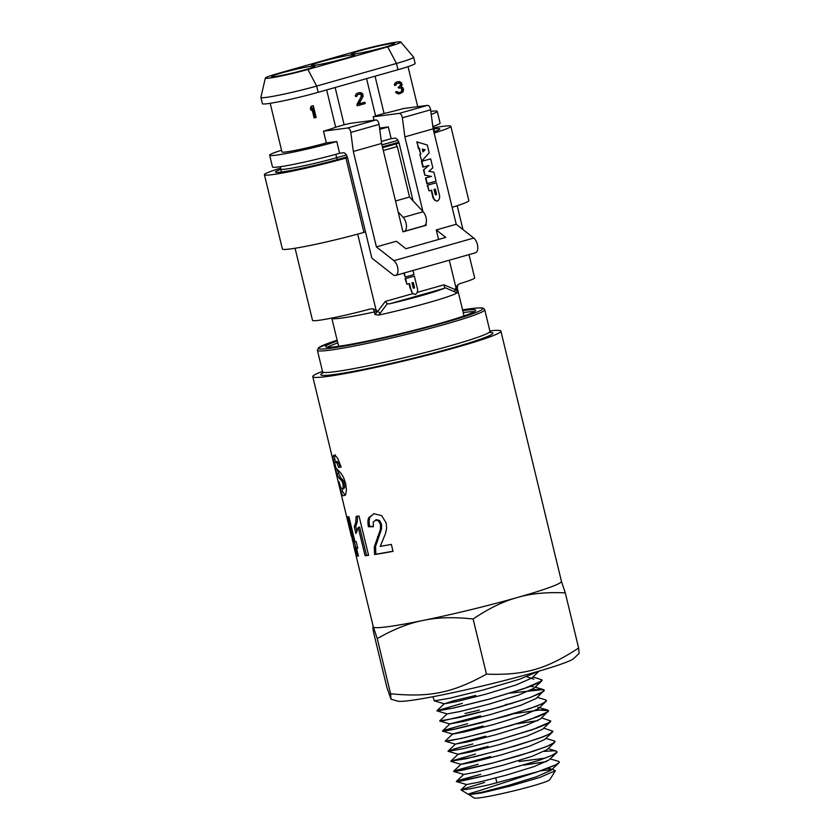 <?xml version="1.0" encoding="UTF-8"?>
<svg xmlns="http://www.w3.org/2000/svg" width="840" height="840" viewBox="0 0 840 840"><rect width="100%" height="100%" fill="white"/><g stroke="black" fill="none" stroke-linecap="round" stroke-linejoin="round"><path stroke-width="1.26" d="M524.475 765.02L546.473 761.607M558.411 761.292L559.293 761.849L558.968 762.773L555.923 764.757L538.514 771.466A52.216 3.36 -13.6 0 0 539.154 771.288L554.369 765.534L558.337 763.35L559.335 761.985M546.399 761.649L524.223 765.093M544.341 751.359L553.801 750.75L556.279 751.054L557.141 752.073L551.912 755.412L539.049 760.326L487.841 775.047L463.06 780.675L457.254 781.578L456.341 781.484L457.59 780.78L480.753 774.365L461.769 779.425L456.666 781.61L488.093 775.005L539.196 760.305L552.038 755.38L557.162 752.062L556.111 751.034L553.697 750.782L544.268 751.391M545.864 738.392L554.736 741.058L554.589 742.381L547.544 746.13L533.117 751.349L492.954 762.972L455.343 771.404L453.621 771.267L461.034 764.253L490.56 756.567M478.128 764.253L454.87 770.69L453.569 771.414L454.471 771.509L462.567 770.175L489.122 763.98L518.186 756.021L545.328 747.054L552.825 743.652L555.051 741.478M543.732 728.144L552.909 731.22L549.392 734.076L538.587 738.497L502.635 749.574L466.2 758.709L450.839 761.177L475.493 754.068M450.786 761.324L474.737 756.767L515.476 745.941L542.892 736.922L550.567 733.477L552.909 731.22M516.369 723.923L537.947 720.605M541.59 717.906L550.767 720.972L547.228 723.849L536.361 728.291L500.178 739.421L463.512 748.608L448.004 751.202L455.48 744.072L468.038 741.815L496.072 734.664L525.2 725.739L540.435 718.998L548.625 710.745L545.948 713.15L537.925 716.678L509.786 725.855L465.245 737.51L449.579 740.754L445.326 740.953M472.868 743.957L454.524 748.797L448.119 751.307L463.544 748.629L497.385 740.219L532.245 729.76L550.242 721.98L550.767 720.982M537.884 720.636L516.128 723.996M514.364 713.643L539.889 709.957L545.643 709.779L548.625 710.724L538.871 710.062L514.154 713.706M445.221 741.111L460.929 738.507L495.012 730.044L530.072 719.523L548.121 711.722M464.971 713.486L479.325 710.115L464.982 713.506M505.386 704.655L512.127 703.395M537.306 697.41L545.759 699.877L546.325 701.033L542.125 703.763L529.62 708.677L481.425 722.799L455.983 728.879L442.449 731.021L449.915 723.88L462.651 721.623L491.085 714.378L520.653 705.348L536.13 698.513L544.341 690.249L541.506 689.315L531.5 689.881M467.618 723.66L443.216 730.527L442.449 731.042L444.003 731.105L453.317 729.466L507.276 715.754L535.595 706.534L543.753 702.965L546.483 700.497M511.886 703.479L505.397 704.687M539.144 671.087L519.666 679.193L483.977 689.766L449.82 698.187L434.238 700.854L432.999 696.707M533.022 676.914L542.199 679.98L538.566 682.909L527.426 687.456L490.35 698.827L452.792 708.204L436.957 710.703L462.346 703.343L436.884 710.84L447.163 713.905L460.016 711.512L488.702 704.214L518.458 695.121L534.009 688.264L541.684 680.988L523.331 688.916L487.631 699.594L452.907 708.204L437.01 710.945M542.199 679.99L541.684 680.988M373.286 526.397L369.653 526.375C368.907 522.218 369.044 519.12 370.072 517.094L373.59 513.881M376.645 519.666L373.286 521.861L373.349 526.732L368.403 526.743C367.657 522.585 367.815 519.488 368.865 517.451L374.168 513.765L381.685 515.676L386.169 522.952L386.631 528.129L385.497 533.568L380.247 546.378A96.779 6.216 -13.6 0 0 391.346 544.383L393.036 551.345A96.779 6.216 166.4 0 1 374.577 554.516L374.325 546.798L380.457 529.357L380.489 524.559L378.556 520.884L375.543 520.002L376.645 519.666L379.617 520.548L378.556 520.884M393.005 551.208A95.172 6.122 166.4 0 1 375.837 554.148L375.564 546.43L381.518 529.022L381.538 524.223L379.617 520.548M369.653 526.375L368.403 526.743M381.518 529.022L380.457 529.357M375.837 554.148L374.577 554.516M322.487 371.375A96.779 6.216 -13.6 0 0 312.764 376.645A96.779 6.216 -13.6 0 0 408.303 359.94A96.779 6.216 -13.6 0 0 500.903 331.139A96.779 6.216 -13.6 0 0 489.846 330.887M500.903 331.139L561.446 581.375A96.779 6.216 166.4 0 1 517.178 597.566A96.779 6.216 166.4 0 1 423.15 620.434A96.779 6.216 166.4 0 1 373.349 626.997A96.779 6.216 166.4 0 1 373.306 626.892L354.113 547.523A96.842 5.933 166.4 0 1 354.113 547.323L347.707 516.716A96.789 5.933 -13.6 0 0 348.925 516.831L354.953 541.643A96.789 5.943 -13.6 0 0 356.171 541.653L357.777 548.236A96.789 5.943 166.4 0 1 356.548 548.236L358.459 556.101A96.799 5.933 166.4 0 1 357.084 555.975L355.173 548.1A96.842 5.933 166.4 0 1 354.113 547.523M356.16 516.401A96.789 5.964 -13.7 0 0 359.026 516.054L368.582 555.324A96.799 5.964 166.3 0 1 365.096 555.734L358.218 527.478L355.908 533.474L354.26 526.669L355.698 522.847L356.16 516.401M342.195 489.08L343.266 487.473L342.919 483.683L342.101 481.331L338.993 477.897L336.693 473.781L333.249 460.247L332.829 456.467L333.869 455.269C334.761 455.091 336.042 456.151 337.712 458.451L341.187 466.977L338.646 467.471L336.977 463.144L335.444 461.8L334.761 463.124L335.916 467.922L341.061 473.413L343.529 477.298L345.629 483.483L346.458 489.836L345.733 494.298L343.791 495.747C342.909 495.894 342.006 494.655 341.082 492.041L338.289 481.834L338.835 481.404L340.631 487.169L342.195 489.08L343.938 488.659M335.444 461.8L336.966 461.412L335.444 461.8M510.321 693.084L543.417 689.567L544.341 690.228L540.729 693.147L529.662 697.662L492.807 708.971L443.877 720.615L439.667 720.92L447.163 713.905M439.677 720.951L459.532 717.423L500.168 706.944L530.408 697.421L543.816 691.247M337.334 340.988A77.228 4.967 -13.6 0 0 325.626 346.626A77.228 4.967 -13.6 0 0 401.856 333.291A77.228 4.967 -13.6 0 0 475.745 310.306A77.228 4.967 -13.6 0 0 462.756 310.643M337.806 342.941A77.228 4.967 -13.6 0 0 327.421 347.225M474.421 311.661A77.228 4.967 -13.6 0 0 463.229 312.596M357 531.5L355.73 526.281L357.137 522.459L357.567 516.012M368.54 555.114A95.172 5.859 166.3 0 1 366.513 555.345L359.635 527.09L358.218 527.478M355.73 526.281L354.26 526.669M366.513 555.345L365.096 555.734M351.204 527.919L349.986 521.178M356.832 548.163L356.727 547.712A95.172 5.827 166.4 0 1 355.677 547.145L354.27 541.338M357.704 547.932L356.548 548.236M355.625 546.956L354.113 547.323M356.727 547.712L355.173 548.1M358.344 555.65L357.084 555.975M350.332 528.139L352.643 541.149L353.577 541.506L350.332 528.139L351.593 527.825M354.837 541.191L353.577 541.506M345.324 495.358L342.647 491.652L341.806 488.954M341.156 466.882L340.147 467.072L338.489 462.756L336.966 461.412M335.213 461.832L334.383 456.078L335.401 454.87M343.718 488.681L344.768 487.074L343.602 480.931L340.536 477.509L337.176 469.875M340.147 467.072L338.646 467.471M338.909 481.677L338.289 481.834M561.404 581.259L565.288 592.893C546.84 591.969 530.807 593.534 517.178 597.566C503.475 601.272 488.786 608.423 473.12 619.006C453.989 616.885 437.336 617.358 423.15 620.434C408.891 623.175 393.593 629.244 377.244 638.621L373.223 626.546M373.349 626.997C372.76 625.874 372.813 627.585 373.517 632.142L386.862 687.278L390.989 699.195L390.579 693.767C429.975 697.557 452.529 692.937 486.465 674.142C524.433 675.454 546.115 669.312 578.624 648.029L579.106 653.447L573.72 658.539A91.14 5.859 166.4 0 1 486.917 684.894A91.14 5.859 166.4 0 1 397.667 701.127L390.989 699.195M533.925 679.172L526.722 676.725M538.514 771.466L488.828 784.865L469.276 789.023L461.055 789.925L466.589 784.445M484.628 782.45L461.076 789.653M558.821 762.951L551.135 770.227L536.393 776.779L508.316 785.421L481.373 792.341L469.34 794.587M469.308 794.609L481.898 792.897L510.174 786.093L539.784 777.452L555.335 770.711L552.29 769.135M551.586 769.639L540.666 770.774M550.778 768.695L547.344 768.4M456.445 781.578L466.61 784.539L478.663 782.24L505.827 775.278L534.125 766.584L548.993 759.99L556.678 752.714M545.139 758.153L519.141 761.502M453.673 771.488L463.838 774.449L476.049 772.128L503.444 765.103L531.941 756.357L546.861 749.731L554.547 742.455M450.901 761.397L461.066 764.358L473.361 762.027L500.955 754.971L529.662 746.162L544.708 739.494L552.395 732.218M488.093 746.382L458.252 754.163L450.839 761.177M448.119 751.307L458.272 754.268L470.663 751.937L498.456 744.828L527.384 735.966L542.567 729.256L550.242 721.98M485.636 736.187L455.48 744.072M483.168 726.001L452.697 733.971L445.294 740.985M442.575 731.125L452.729 734.087L465.36 731.714L493.605 724.51L522.942 715.533L538.283 708.76L537.915 707.207M480.701 715.817L449.915 723.88M533.61 686.711L530.355 686.417M475.776 695.436L453.59 700.791L444.402 703.804L457.359 701.4L486.245 694.061L516.212 684.915L531.856 678.017L539.543 670.74M468.269 794.304L461.044 789.925M470.264 794.125C465.749 794.903 468.384 793.874 478.17 791.049L539.154 771.288M390.579 693.767L377.244 638.621M578.624 648.029L565.288 592.893M486.465 674.142L473.12 619.006M469.193 794.871L474.348 798A38.892 2.499 -13.6 0 0 512.62 791.144A38.892 2.499 -13.6 0 0 549.791 779.751L555.335 770.711M457.139 292.887L457.37 291.218L454.997 289.495A3.224 1.47 -65.1 0 0 455.018 291.984L457.139 292.887A64.523 4.147 -13.6 0 1 378.704 315.105L387.303 303.765L389.55 303.828L444.528 288.256L444.675 287.511L455.018 291.984M469.024 254.615L474.653 277.872A42.346 2.72 166.4 0 1 459.89 283.616L457.968 284.666L454.997 289.495L443.94 284.823L444.675 287.511M415.454 294.357C417.669 292.981 418.152 290.388 416.903 286.608L414.362 276.119L405.584 278.596L406.969 284.308L409.531 283.584L410.687 288.362C411.317 292.331 412.902 294.326 415.454 294.357L412.514 293.727L385.308 301.434L387.303 303.765M385.308 301.434L377.78 311.377A3.224 1.228 -144.7 0 0 380.51 313.1M331.79 318.077L331.821 318.213A64.523 4.147 -13.6 0 0 374.388 311.934L377.717 311.105L375.018 314.548L378.704 315.105M444.528 288.256A56.459 3.633 166.4 0 1 389.55 303.828M377.717 311.105L372.876 308.774L370.44 308.952A42.346 2.72 166.4 0 1 312.522 320.397L295.071 248.252M457.37 291.218L456.74 288.603A64.523 4.147 -13.6 0 0 457.244 287.868L463.869 315.252A64.523 4.147 166.4 0 1 462.767 316.386M339.948 346.101A64.523 4.147 166.4 0 1 338.447 345.597L331.821 318.213M457.244 287.868L457.968 284.666A4.032 3.98 -127.6 0 0 456.74 288.603L454.933 289.233M412.514 293.727L410.687 288.362M409.028 283.721L410.172 288.435M414.362 276.119L405.069 278.67L406.969 284.308M413.007 270.491L413.994 274.565L405.216 277.053L403.725 273.116M280.655 168.126A54.841 3.528 -13.6 0 0 264.411 174.699A54.841 3.528 -13.6 0 0 292.226 171.129A54.841 3.528 -13.6 0 0 345.944 158.078L363.919 232.397A54.841 3.528 166.4 0 1 310.202 245.448A54.841 3.528 166.4 0 1 282.397 249.018L264.411 174.699M347.529 157.637L345.944 158.078M382.62 147.693L399.084 143.031M434.144 133.014A54.841 3.528 -13.6 0 0 450.849 126.294A54.841 3.528 -13.6 0 0 433.377 127.88M398.822 142.191L382.41 146.843M347.267 156.797L339.591 158.97A43.145 2.772 166.4 0 1 297.329 169.239A43.145 2.772 166.4 0 1 275.447 172.042A43.145 2.772 166.4 0 1 280.718 169.344M433.86 128.961A43.145 2.772 166.4 0 1 439.814 128.951A43.145 2.772 166.4 0 1 433.87 131.891M450.849 126.294L468.825 200.613A54.841 3.528 166.4 0 1 452.12 207.322M412.786 282.66L413.921 287.375A0.788 0.672 -97.5 0 1 413.627 288.246M413.133 287.669A0.788 0.672 82.5 0 0 414.445 287.301L413.291 282.513L411.978 282.881L413.133 287.669M405.216 277.053L404.229 272.979M365.516 231.945L363.919 232.397M404.114 231.42A8.064 4.158 -105.8 0 0 406.445 225.603A8.064 4.158 -105.8 0 0 403.211 217.403L423.161 211.743A8.064 4.158 74.2 0 1 426.405 219.954A8.064 4.158 74.2 0 1 424.064 225.771L404.114 231.42A8.064 4.158 -105.8 0 1 403.809 231.483L402.917 231.609M403.211 217.403L398.16 211.953M423.161 211.743L409.531 197.033L397.31 146.548L395.829 143.945M395.514 201.002L409.531 197.033M397.31 146.548L383.303 150.518M425.911 223.839L426.258 225.257L402.98 231.851L381.591 143.451L353.325 151.463L350.816 132.416A4.032 2.079 -105.8 0 0 347.644 127.995L323.484 131.177L326.33 142.905L336.788 141.529L339.623 153.269L343.361 152.775A5.649 2.909 -105.8 0 1 347.592 157.868L371.837 258.09L392.91 274.638A8.064 4.158 -105.8 0 0 395.619 275.415L475.44 252.798A8.064 4.158 -105.8 0 0 477.719 246.309A8.064 4.158 -105.8 0 0 473.75 238.056L456.225 224.28L433.136 128.845L404.87 136.857L422.93 211.491M395.619 275.415A8.064 4.158 -105.8 0 0 397.897 268.926A8.064 4.158 -105.8 0 0 393.939 260.663L473.75 238.056M430.836 111.395A45.16 2.898 166.4 0 1 437.262 111.363A45.16 2.898 166.4 0 1 431.235 114.377M437.262 111.363L440.097 123.092A45.16 2.898 166.4 0 1 432.831 126.536M433.136 128.845L430.626 109.799A4.032 2.079 -105.8 0 0 427.455 105.378L403.305 108.559A29.841 1.922 166.4 0 1 384.058 113.484L375.05 76.209M398.381 93.807L399.714 93.765L396.617 93.23L395.577 91.917A29.841 1.922 166.4 0 0 396.69 91.612L398.517 92.495L400.439 92.159A29.841 1.922 166.4 0 1 399.357 92.463M399.514 87.948A30.702 0.704 -5.3 0 1 400.47 87.874L401.793 89.082L401.373 91.623A31.08 5.155 156.4 0 1 400.439 92.159M398.139 87.203L398.8 88.148L398.139 87.203A29.841 1.922 166.4 0 0 398.958 86.972A33.285 7.55 149.9 0 0 400.04 86.132L400.334 83.906L399.063 82.939A31.08 1.25 -3.7 0 0 398.255 82.971M394.275 84.546L394.832 85.544L394.275 84.546L395.661 82.572A30.471 4.2 159.2 0 0 397.079 81.911A29.841 1.922 166.4 0 0 397.488 81.785L399.42 81.575L401.447 82.593L402.056 85.092L401.173 86.951L402.927 87.78L403.62 89.723L402.854 92.075L399.714 93.765M280.812 168.809A37.727 2.425 -13.6 0 0 280.665 169.113A37.727 2.425 -13.6 0 0 299.786 166.656A37.727 2.425 -13.6 0 0 336.745 157.678L346.395 154.948L336.63 157.7A37.506 2.415 166.4 0 1 299.891 166.614A37.506 2.415 166.4 0 1 280.875 169.06L280.308 166.719M265.356 78.067L260.894 97.346A37.506 2.415 -13.6 0 0 260.894 97.43L262.406 103.688A37.506 2.415 -13.6 0 0 281.421 101.241A37.506 2.415 -13.6 0 0 318.161 92.327L397.971 69.71A37.506 2.415 -13.6 0 0 415.128 63.441L413.616 57.183A37.506 2.415 -13.6 0 0 413.574 57.11L400.796 42A28.634 1.838 -13.6 0 0 358.27 50.726L278.45 73.343A28.634 1.838 -13.6 0 0 265.356 78.067A28.634 1.838 -13.6 0 0 279.479 76.346A28.634 1.838 -13.6 0 0 307.913 69.458L387.733 46.84A28.634 1.838 -13.6 0 0 400.796 42M260.894 97.43A37.506 2.415 -13.6 0 0 279.909 94.983A37.506 2.415 -13.6 0 0 316.649 86.069L318.161 92.327M397.971 69.71L396.459 63.452A37.506 2.415 -13.6 0 0 413.616 57.183M433.262 129.36A37.727 2.425 -13.6 0 0 433.818 128.762A37.727 2.425 -13.6 0 0 433.534 128.552M391.293 43.607A22.176 1.428 166.4 0 1 394.558 43.575A22.176 1.428 166.4 0 1 373.338 50.169A22.176 1.428 166.4 0 1 351.445 54.002A22.176 1.428 166.4 0 1 366.901 48.846A22.176 1.428 166.4 0 1 391.293 43.607M351.382 54.915A22.176 1.428 166.4 0 1 354.648 54.873A22.176 1.428 166.4 0 1 333.428 61.477A22.176 1.428 166.4 0 1 311.535 65.31A22.176 1.428 166.4 0 1 326.991 60.154A22.176 1.428 166.4 0 1 351.382 54.915M311.472 66.213A22.176 1.428 166.4 0 1 314.738 66.181A22.176 1.428 166.4 0 1 293.517 72.786A22.176 1.428 166.4 0 1 271.625 76.618A22.176 1.428 166.4 0 1 287.081 71.463A22.176 1.428 166.4 0 1 311.472 66.213M434.952 189.21L436.096 193.946A0.788 0.672 -97.5 0 1 435.75 194.849M435.204 194.261A0.788 0.672 82.5 0 0 436.506 193.883L435.351 189.095L434.038 189.472L435.204 194.261M436.433 182.7L427.655 185.189L429.03 190.89L431.592 190.166L432.747 194.953C433.377 198.912 434.963 200.907 437.514 200.939C439.73 199.563 440.213 196.98 438.974 193.19L436.433 182.7L427.235 185.241L429.03 190.89M436.916 201.043L437.514 200.939M437.105 201.002C434.553 200.959 432.968 198.965 432.338 195.006L432.747 194.953M431.193 190.281L432.338 195.006M456.225 224.28L436.275 229.94L438.575 239.453M353.325 151.463L376.404 246.897L396.365 241.248L405.878 248.724L445.788 237.416L436.275 229.94M419.822 154.613L420.63 153.825L416.735 141.855L427.319 145.036L429.209 152.838L421.806 161.049L419.822 154.613L421.806 161.049M423.528 169.922L428.925 165.448L422.846 167.108L421.47 161.427L430.668 158.886L432.842 167.864L428.82 171.308L433.881 172.179L436.055 181.146L426.856 183.687L425.492 178.007L431.151 176.41L424.809 175.192L423.528 169.922L428.411 165.596M420.63 153.825L419.36 148.585M421.05 153.773L420.242 154.56M418.31 148.344L417.155 141.792M419.78 148.533L418.719 148.281M421.47 161.427L430.668 158.886M423.266 167.055L421.89 161.375M424.809 175.192L423.948 169.869M431.151 176.41L425.219 175.14M425.492 178.007L431.571 176.347M427.276 183.635L425.901 177.954M376.404 246.897L393.939 260.663M381.591 143.451L379.082 124.404A4.032 2.079 -105.8 0 0 375.911 119.984L349.933 123.407A29.841 1.922 166.4 0 1 344.148 124.782L335.139 87.517M424.736 225.456L426.258 225.257M379.565 128.079L388.332 126.924L391.178 138.663L394.905 138.169A5.649 2.909 -105.8 0 1 399.137 143.262L413.07 200.865M404.87 136.857L402.36 117.81A4.032 2.079 -105.8 0 0 399.189 113.389L373.212 116.812L374.042 120.225M422.279 149.121L425.145 149.782L422.961 151.914L422.279 149.121M336.788 141.529A45.16 2.898 166.4 0 1 292.551 152.271A45.16 2.898 166.4 0 1 269.651 155.211A45.16 2.898 166.4 0 1 281.558 150.255M270.197 103.299L281.967 151.956A29.841 1.922 -13.6 0 0 297.098 150.014A29.841 1.922 -13.6 0 0 326.33 142.905M326.644 89.922L335.664 127.186L344.148 124.782M335.664 127.186A29.841 1.922 166.4 0 1 323.484 131.177M388.332 126.924L379.733 129.36M366.555 78.614L375.575 115.889A29.841 1.922 166.4 0 1 373.212 116.812M375.575 115.889L384.058 113.484M425.145 149.782L422.888 151.631M422.32 149.278L424.725 149.846M339.623 153.269A45.16 2.898 166.4 0 1 295.386 164.01A45.16 2.898 166.4 0 1 272.486 166.95L269.651 155.211M312.039 109.337L314.118 117.894L316.155 117.432L313.31 105.704L312.68 105.788A29.841 1.922 166.4 0 1 311.272 106.155L310.411 108.266L310.894 110.261L311.724 110.156L312.543 108.055L314.906 117.789M391.178 138.663L381.329 141.446M359.173 94.038A31.07 1.25 -3.7 0 1 359.93 94.017L361.19 94.983L361.179 96.59L356.927 104.475L357.231 105.725L361.179 96.59M355.247 95.613L355.751 96.611L355.247 95.613L356.601 93.639A30.471 4.2 159.2 0 0 357.987 92.978A29.841 1.922 166.4 0 0 358.785 92.746L360.56 92.579L362.586 93.608L363.185 96.107L359.079 103.939L364.171 102.386A29.841 1.922 166.4 0 1 359.121 103.866M310.411 108.266L311.241 108.15L312.06 106.05L311.272 106.155M312.06 106.05L313.31 105.704M398.822 93.744L397.394 93.545M397.866 93.482L396.617 93.23M397.12 93.167L395.987 92.6M396.522 92.526L395.577 91.917M396.133 91.844L397.173 91.549M402.192 91.192L401.971 90.647M402.581 90.017L401.793 89.082M402.339 89.019L401.173 88.2M401.678 88.137L400.47 87.874M400.932 87.811L398.8 88.148M399.389 86.919L400.04 86.132M400.512 86.069L400.312 85.512M400.806 85.449L400.459 84.399M400.985 84.336L400.334 83.906M400.858 83.832L399.767 83.265M400.26 83.202L399.063 82.939M399.514 82.877L396.606 83.706L395.871 85.249L394.832 85.544M394.8 84.483L394.916 83.307M395.388 83.244L395.661 82.572M396.102 82.509L397.079 81.911M361.725 96.516L361.904 95.403L361.316 95.477M361.904 95.403L361.19 94.983M361.788 94.899L360.633 94.343M361.19 94.269L359.93 94.017M360.444 93.944L357.536 94.773L356.79 96.317L355.751 96.611M355.719 95.55L355.877 94.374M356.307 94.322L356.601 93.639M357.021 93.587L357.987 92.978M358.418 92.925L359.247 92.683M364.906 102.291L365.201 103.541L357.725 105.662M381.938 144.879L397.95 140.343L381.927 144.858M433.031 126.473L433.598 128.814A37.506 2.415 166.4 0 1 433.241 129.286M387.733 46.84L396.459 63.452L316.649 86.069L307.913 69.458M311.241 108.15L311.724 110.156M370.072 517.094L368.865 517.451M381.538 524.223L380.489 524.559M378.714 536.172L377.58 536.529M375.564 546.43L374.325 546.798M323.768 372.372A88.515 5.691 -13.6 0 0 405.353 360.098A88.515 5.691 -13.6 0 0 490.623 332.377M322.276 373.38L322.592 371.784A86.1 5.534 -13.6 0 0 407.568 356.927A86.1 5.534 -13.6 0 0 489.951 331.296L484.743 309.781L483.745 308.48C482.003 308.259 485.037 307.062 470.526 308.69L462.567 309.876M322.592 371.784L317.383 350.28A86.1 5.534 -13.6 0 0 402.37 335.412A86.1 5.534 -13.6 0 0 484.743 309.781M337.144 340.231A84.483 5.429 -13.6 0 0 342.058 346.5A84.483 5.429 -13.6 0 0 451.479 320.618A84.483 5.429 -13.6 0 0 470.358 308.731A84.483 5.429 -13.6 0 0 462.578 309.887M357.137 522.459L355.698 522.847M342.647 491.652L341.082 492.041M338.489 462.756L336.977 463.144M334.383 456.078L332.829 456.467M334.803 459.858L333.249 460.247M335.171 465.581L334.467 465.759M338.247 473.403L336.693 473.781M340.536 477.509L338.993 477.897M342.405 479.252L340.893 479.651M343.602 480.931L342.101 481.331M344.411 483.284L342.919 483.683M344.768 487.074L343.266 487.473M443.94 284.823L417.281 292.373M372.876 308.774A4.032 1.355 77.7 0 1 374.388 311.934L375.018 314.548M357.704 234.129L376.058 310.002M455.879 287.385L449.295 260.201M414.445 287.301L413.921 287.375M336.63 157.7L335.811 154.329M379.082 124.404L350.816 132.416M430.626 109.799L402.36 117.81M347.644 127.995L375.911 119.984M399.189 113.389L427.455 105.378M336.745 157.678L337.218 159.632M351.382 536.256L312.764 376.645M489.069 332.43L490.949 332.567L489.951 331.296M337.144 340.221L318.518 347.75L317.383 350.28M543.417 689.567L535.164 687.162M547.712 710.062L539.448 707.648M556.279 751.054L548.005 748.639M456.393 781.368L463.806 774.354M558.422 761.292L550.158 758.888M444.37 703.689L436.957 710.703M445.347 741.216L455.501 744.177M545.958 701.484L538.283 708.76M439.793 721.035L449.946 723.986M434.238 700.854L444.402 703.804M496.944 782.922L495.747 778.008M457.202 205.727L462.966 229.583M408.019 66.654L417.701 106.659M433.818 128.762L434.511 131.66M280.665 169.113L281.369 172.032"/></g></svg>
